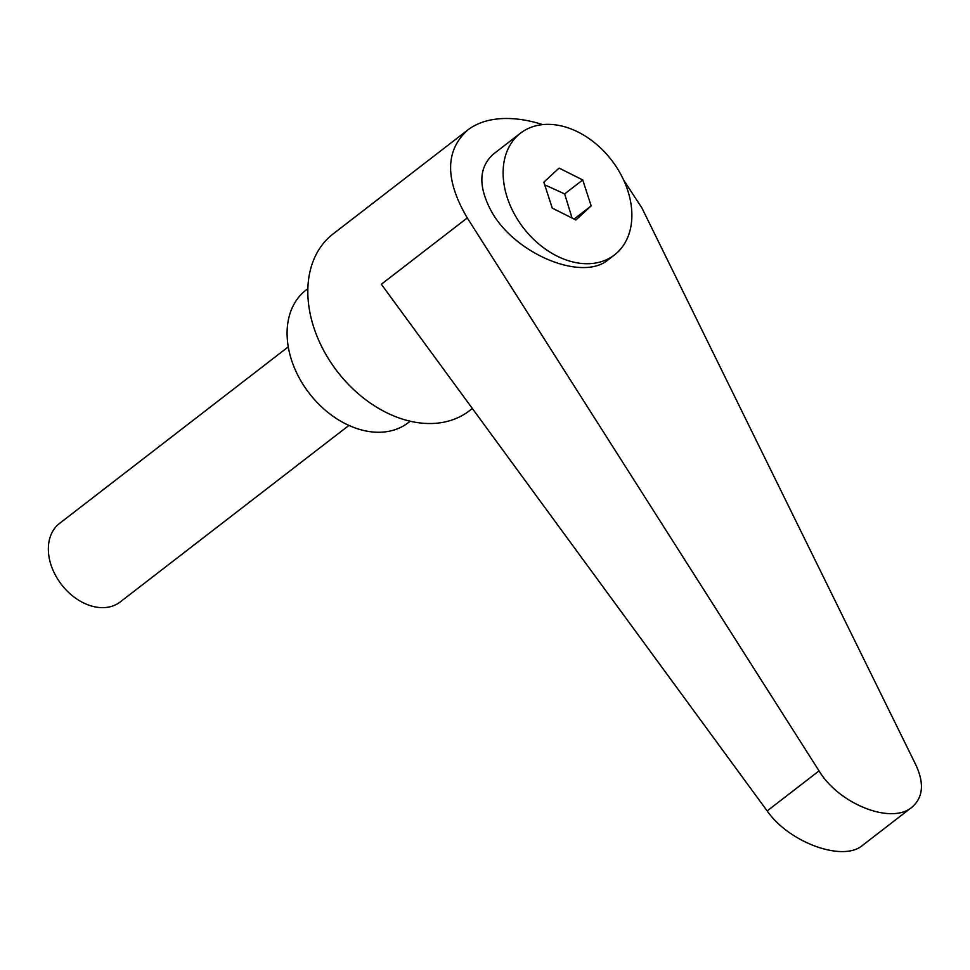 <?xml version="1.0" encoding="UTF-8"?>
<svg xmlns="http://www.w3.org/2000/svg" width="970" height="970" viewBox="0 0 970 970"><rect width="100%" height="100%" fill="white"/><g stroke="black" fill="none" stroke-linecap="round" stroke-linejoin="round"><path stroke-width="1.45" d="M348.909 425.43L120.219 601.946A49.615 35.866 -127.7 0 1 104.493 607.596A49.615 35.866 -127.7 0 1 55.351 575.077A49.615 35.866 -127.7 0 1 59.582 523.388L288.272 346.872M627.772 190.556A76.909 55.605 52.3 0 0 520.514 133.157A76.909 55.605 52.3 0 0 507.225 197.516A76.909 55.605 52.3 0 0 614.483 254.916A76.909 55.605 52.3 0 0 627.772 190.556M520.514 133.157L493.694 153.854C478.937 166.84 477.98 185.622 490.796 210.199C513.579 253.522 582.267 282.343 608.457 259.572L614.483 254.916M542.594 124.584C527.947 119.916 514.221 117.928 501.417 118.619C487.825 119.455 476.622 123.251 467.782 129.98L333.074 233.952A111.635 80.716 52.3 0 0 323.556 350.243A111.635 80.716 52.3 0 0 434.136 423.405A111.635 80.716 52.3 0 0 469.504 410.698L472.354 408.503M467.782 129.98C445.06 150.447 444.89 179.765 467.273 217.935L819.044 770.883C839.098 804.263 891.539 824.827 911.873 807.27C923.04 797.655 924.422 783.651 916.032 765.281L641.849 207.847L623.734 180.214M307.866 288.66L306.035 290.078A83.723 60.528 52.3 0 0 298.893 377.294A83.723 60.528 52.3 0 0 381.828 432.171A83.723 60.528 52.3 0 0 408.346 422.641L410.189 421.222M911.873 807.27L862.463 845.416C843.1 862.209 789.253 842.736 767.161 810.932L381.343 284.271L467.273 217.935M544.691 184.821L564.649 193.903L572.07 218.044M543.83 182.19L559.072 168.089L582.727 179.947L591.166 205.882L575.925 219.984L552.269 208.126L543.83 182.19M582.727 179.947L564.649 193.903M591.166 205.882L574.094 219.062M767.161 810.932L819.044 770.883"/></g></svg>
